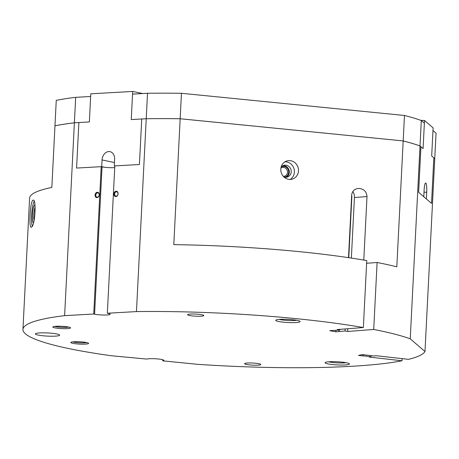 <?xml version="1.0" encoding="UTF-8"?>
<svg xmlns="http://www.w3.org/2000/svg" width="459" height="459" viewBox="0 0 459 459"><rect width="100%" height="100%" fill="white"/><g stroke="black" fill="none" stroke-linecap="round" stroke-linejoin="round"><path stroke-width="0.69" d="M116.437 191.782A2.192 1.675 101.9 0 1 116.775 191.81A2.192 1.675 101.9 0 1 118.003 194.077A2.192 1.675 101.9 0 1 116.213 196.125A2.192 1.675 101.9 0 1 115.875 196.102A2.192 1.675 101.9 0 1 114.647 193.83A2.192 1.675 101.9 0 1 116.437 191.782M115.869 196.567A2.702 2.071 101.9 0 1 113.907 194.008A2.702 2.071 101.9 0 1 116.138 191.208A2.702 2.071 101.9 0 1 118.095 193.767A2.702 2.071 101.9 0 1 115.869 196.567M146.226 118.738L141.733 118.99L139.427 164.517L114.807 165.906L107.343 313.239L136.455 311.592L146.226 118.738A201.541 26.243 2.9 0 1 180.163 118.743L403.186 140.93L180.163 118.755A201.541 26.243 -177.1 0 0 146.226 118.738L147.517 93.275L132.548 94.124L131.257 119.57L146.226 118.726M141.739 118.99L146.237 118.738A201.524 26.238 2.9 0 1 180.175 118.743L403.168 140.93A201.524 26.238 2.9 0 1 419.996 145.962L420.014 145.973A201.541 26.243 -177.1 0 0 403.186 140.942L396.811 266.828A201.541 26.243 -177.1 0 0 377.103 262.491L373.712 329.459L347.647 331.467L347.784 328.747M290.117 160.639A9.467 8.796 -106.3 0 1 298.419 169.205A9.467 8.796 -106.3 0 1 292.303 179.102A9.467 8.796 -106.3 0 1 289.164 179.394A9.467 8.796 -106.3 0 1 280.862 170.828A9.467 8.796 -106.3 0 1 286.978 160.931A9.467 8.796 -106.3 0 1 290.117 160.639M348.501 257.654L351.674 195.035C352.162 191.208 354.377 188.999 358.318 188.414C363.666 188.678 366.563 191.392 366.999 196.561L363.78 260.069M339.912 329.355L339.878 330.032L337.29 329.556L363.362 327.548L366.752 260.58A201.541 26.243 -177.1 0 0 173.789 244.641L180.163 118.755M290.18 179.429A9.467 8.796 73.7 0 0 294.133 169.268A9.467 8.796 73.7 0 0 286.032 161.838A9.467 8.796 73.7 0 0 285.016 161.797M351.364 258.078L354.428 197.525A7.442 5.175 85.6 0 0 352.845 191.512M366.615 263.294L377.103 262.491M348.771 257.688L351.841 197.049A3.718 2.588 85.6 0 0 351.657 195.379M347.647 331.467L345.059 330.985L345.157 328.954M373.712 329.459A201.541 26.243 2.9 0 1 410.243 338.834L420.014 145.973L423.083 148.601L424.374 123.155L421.299 120.516A201.541 26.243 -177.1 0 0 404.477 115.479L403.186 140.93A201.541 26.243 2.9 0 1 420.014 145.962L421.299 120.516M345.059 330.985L335.833 331.823L329.717 330.692L339.878 330.032M338.949 331.455L339.017 330.101M335.833 331.823L335.908 330.337M410.243 338.834L424.988 351.508L434.759 158.648L433.835 157.856L431.529 203.383L418.631 192.292L420.92 146.754L423.083 148.601L424.512 120.476L420.914 120.373M434.748 158.636L434.748 158.636A201.541 26.243 2.9 0 1 434.753 158.648L436.05 133.19L432.975 130.545L431.689 155.997L433.835 157.856M136.455 311.592A201.541 26.243 2.9 0 1 363.362 327.548M424.988 351.508A201.541 26.243 2.9 0 1 408.504 359.357L375.801 355.662L374.183 356.018L366.529 355.054M402.136 358.64L402.027 360.78L369.323 357.085L370.947 356.729L370.998 355.656M402.027 360.78A201.541 26.243 2.9 0 1 197.84 364.343L162.75 360.854L162.802 359.753M370.947 356.729L363.281 355.863L363.344 354.692M363.052 354.664L362.989 355.926L358.49 355.421L362.317 354.577L366.523 355.151M363.281 355.863L362.989 355.926M180.163 118.743L181.454 93.292A201.541 26.243 -177.1 0 0 147.517 93.275M181.454 93.292L404.477 115.479M296.726 320.29A10.345 1.348 2.9 0 1 284.328 320.21A10.345 1.348 2.9 0 1 279.215 319.401M283.587 322.212A12.175 1.584 2.9 0 1 275.87 320.124A12.175 1.584 2.9 0 1 292.24 319.676A12.175 1.584 2.9 0 1 299.974 321.346A12.175 1.584 2.9 0 1 283.587 322.212M346.075 362.702A10.345 1.348 2.9 0 1 343.877 362.914A10.345 1.348 2.9 0 1 328.564 361.812M344.939 364.968A12.175 1.584 2.9 0 1 331.3 364.44A12.175 1.584 2.9 0 1 325.219 362.535A12.175 1.584 2.9 0 1 329.585 361.744A12.175 1.584 2.9 0 1 341.789 362.105A12.175 1.584 2.9 0 1 349.328 363.757A12.175 1.584 2.9 0 1 344.939 364.968M283.892 176.927A6.087 5.651 73.7 0 0 285.251 177.243A6.087 5.651 73.7 0 0 287.265 177.054A6.087 5.651 73.7 0 0 291.201 170.691A6.087 5.651 73.7 0 0 285.859 165.188A6.087 5.651 73.7 0 0 283.846 165.372A6.087 5.651 73.7 0 0 281.069 167.3M286.278 177.243A6.087 5.651 73.7 0 0 289.193 170.719A6.087 5.651 73.7 0 0 283.937 165.751A6.087 5.651 73.7 0 0 282.91 165.745M284.494 177.111A5.41 5.026 73.7 0 0 288.682 171.677A5.41 5.026 73.7 0 0 283.903 166.422A5.41 5.026 73.7 0 0 281.476 166.824M283.323 176.342A4.498 4.177 73.7 0 0 284.574 176.187A4.498 4.177 73.7 0 0 287.477 171.488A4.498 4.177 73.7 0 0 283.536 167.42A4.498 4.177 73.7 0 0 282.044 167.558A4.498 4.177 73.7 0 0 280.908 168.103M162.75 360.854L163.232 360.711A8.79 1.147 2.9 0 0 163.806 360.338A8.79 1.147 2.9 0 0 156.639 358.846A8.79 1.147 2.9 0 0 146.817 359.076L111.244 355.731A201.541 26.243 2.9 0 1 22.95 329.413A201.541 26.243 2.9 0 1 64.616 315.654L93.728 314.008L101.192 166.674L76.573 168.069L78.879 122.542L74.392 122.794A201.541 26.243 -177.1 0 0 54.965 125.829L54.965 125.818A201.524 26.238 2.9 0 1 74.392 122.782L89.356 121.939L90.647 96.488L75.672 97.337A201.541 26.243 -177.1 0 0 56.256 100.366L54.965 125.818A201.541 26.243 2.9 0 1 74.387 122.782L89.356 121.939L90.784 93.808L132.68 91.444L142.703 93.55M97.01 197.628A2.702 2.071 101.9 0 1 95.053 195.069A2.702 2.071 101.9 0 1 97.285 192.275A2.702 2.071 101.9 0 1 99.242 194.834A2.702 2.071 101.9 0 1 97.01 197.628M64.616 315.654L75.672 97.337M97.36 197.192A2.192 1.675 101.9 0 1 97.021 197.163A2.192 1.675 101.9 0 1 95.793 194.897A2.192 1.675 101.9 0 1 97.583 192.849A2.192 1.675 101.9 0 1 97.922 192.872A2.192 1.675 101.9 0 1 99.15 195.144A2.192 1.675 101.9 0 1 97.36 197.192M54.965 125.829L51.844 187.427A201.541 26.243 -177.1 0 0 29.6 198.156L22.95 329.413M31.493 227.05C28.653 229.982 30.099 201.541 32.847 200.262C36.651 197.399 35.211 225.839 31.493 227.05L31.166 227.142M32.847 200.262L33.186 200.17M34.15 201.294A13.523 2.433 -85.7 0 0 31.74 213.504A13.523 2.433 -85.7 0 0 32.256 226.075M59.521 334.875A12.175 1.584 2.9 0 1 59.676 335.145A12.175 1.584 2.9 0 1 48.447 336.16A12.175 1.584 2.9 0 1 35.515 334.186A12.175 1.584 2.9 0 1 35.36 333.911A12.175 1.584 2.9 0 1 46.589 332.901A12.175 1.584 2.9 0 1 59.521 334.875M86.74 342.575A7.74 1.01 2.9 0 1 81.008 342.85A7.74 1.01 2.9 0 1 72.769 341.869M81.134 344.152A8.899 1.159 2.9 0 1 70.915 342.339A8.899 1.159 2.9 0 1 78.305 341.726A8.899 1.159 2.9 0 1 88.535 343.234A8.899 1.159 2.9 0 1 81.134 344.152M34.976 204.984A8.899 1.601 -85.7 0 0 34.609 204.995A8.899 1.601 -85.7 0 0 32.514 214.364A8.899 1.601 -85.7 0 0 33.53 222.678M35.154 207.02A7.74 1.394 -85.7 0 0 33.926 213.561A7.74 1.394 -85.7 0 0 34.081 220.429M68.724 327.095A7.74 1.01 2.9 0 1 62.992 327.365A7.74 1.01 2.9 0 1 54.753 326.383M63.118 328.667A8.899 1.159 2.9 0 1 52.9 326.854A8.899 1.159 2.9 0 1 60.284 326.24A8.899 1.159 2.9 0 1 70.52 327.749A8.899 1.159 2.9 0 1 63.118 328.667M114.721 167.615A8.79 1.147 2.9 0 1 102.041 166.858L101.192 166.674M107.343 313.239L108.198 313.417A8.79 1.147 2.9 0 1 110.171 314.249A8.79 1.147 2.9 0 1 104.302 315.029A8.79 1.147 2.9 0 1 94.583 314.185L93.728 314.008M197.031 316.234A8.113 1.056 2.9 0 1 187.633 314.713A8.113 1.056 2.9 0 1 194.45 314.013A8.113 1.056 2.9 0 1 203.842 315.534A8.113 1.056 2.9 0 1 197.031 316.234M254.016 365.203A8.113 1.056 2.9 0 1 244.618 363.683A8.113 1.056 2.9 0 1 251.434 362.989A8.113 1.056 2.9 0 1 260.827 364.509A8.113 1.056 2.9 0 1 254.016 365.203M104.698 167.277L101.714 166.646L102.053 159.95A8.113 6.208 101.9 0 1 110.005 151.654A8.113 6.208 101.9 0 1 114.624 159.239L114.285 165.94L114.802 166.043M101.714 166.646L76.573 168.069L78.879 122.53M132.68 91.444L131.257 119.57L141.739 118.979L139.427 164.517L114.285 165.94M420.937 146.754L418.631 192.292L423.789 196.727L424.127 190.032A8.113 1.331 -88.4 0 1 425.654 183.026A8.113 1.331 -88.4 0 1 426.709 192.252L426.371 198.948L431.529 203.383L433.835 157.844L431.689 155.997L433.112 127.866L424.512 120.476M354.428 197.525L366.999 196.561M163.232 360.711L163.272 359.913M94.583 314.185L102.041 166.858M102.053 159.95L114.457 162.555M426.709 192.252L424.018 192.172"/></g></svg>
